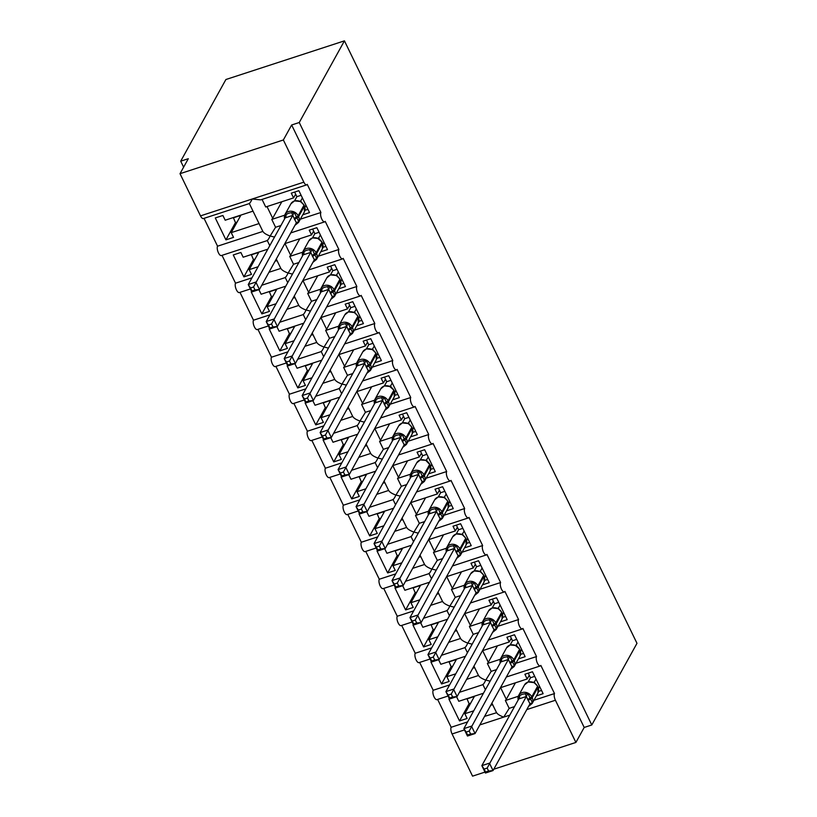 <?xml version="1.0" encoding="UTF-8"?>
<svg xmlns="http://www.w3.org/2000/svg" width="817" height="817" viewBox="0 0 817 817"><rect width="100%" height="100%" fill="white"/><g stroke="black" fill="none" stroke-linecap="round" stroke-linejoin="round"><path stroke-width="1.23" d="M533.95 700.271L554.508 693.562A5.198 1.991 71.9 0 0 555.417 700.251L575.903 742.439L584.196 727.457L591.794 724.975L636.984 643.316L344.437 40.85L225.9 79.515L180.71 161.174L183.621 167.168M280.905 225.523L275.574 227.269L270.141 236.021C266.23 234.602 263.82 233.059 262.89 231.405L217.557 246.193L204.036 218.343M259.05 223.562L231.231 232.641L233.529 237.379L225.931 239.861L215.29 217.945L222.888 215.474L225.186 220.212L253.015 211.133M225.931 239.861L235.459 222.622L233.356 217.547M233.162 217.894L240.76 215.412L231.231 232.641M274.512 237.073L270.141 236.021C268.517 239.32 267.537 240.739 267.2 240.28M554.508 693.562L540.844 665.436A5.198 1.991 -108.1 0 1 540.303 665.937A5.198 1.991 -108.1 0 1 537.096 662.454A5.198 1.991 -108.1 0 1 536.534 656.562L522.88 628.436A5.198 1.991 -108.1 0 1 522.329 628.927A5.198 1.991 -108.1 0 1 519.132 625.444A5.198 1.991 -108.1 0 1 518.57 619.552L504.906 591.426A5.198 1.991 -108.1 0 1 504.365 591.927A5.198 1.991 -108.1 0 1 501.158 588.444A5.198 1.991 -108.1 0 1 500.596 582.541L486.942 554.416A5.198 1.991 -108.1 0 1 486.391 554.917A5.198 1.991 -108.1 0 1 483.194 551.434A5.198 1.991 -108.1 0 1 482.633 545.542L468.968 517.416A5.198 1.991 -108.1 0 1 468.427 517.907A5.198 1.991 -108.1 0 1 465.22 514.424A5.198 1.991 -108.1 0 1 464.659 508.531L451.004 480.406A5.198 1.991 -108.1 0 1 450.453 480.907A5.198 1.991 -108.1 0 1 447.246 477.424A5.198 1.991 -108.1 0 1 446.685 471.521L433.03 443.396A5.198 1.991 -108.1 0 1 432.489 443.897A5.198 1.991 -108.1 0 1 429.282 440.414A5.198 1.991 -108.1 0 1 428.721 434.521L415.067 406.396A5.198 1.991 -108.1 0 1 414.515 406.897A5.198 1.991 -108.1 0 1 411.308 403.404A5.198 1.991 -108.1 0 1 410.747 397.511L397.093 369.386A5.198 1.991 -108.1 0 1 396.551 369.887A5.198 1.991 -108.1 0 1 393.345 366.404A5.198 1.991 -108.1 0 1 392.783 360.501L379.119 332.376A5.198 1.991 -108.1 0 1 378.577 332.876A5.198 1.991 -108.1 0 1 375.371 329.394A5.198 1.991 -108.1 0 1 374.809 323.501L361.155 295.376A5.198 1.991 -108.1 0 1 360.614 295.877A5.198 1.991 -108.1 0 1 357.407 292.384A5.198 1.991 -108.1 0 1 356.845 286.491L343.181 258.366A5.198 1.991 -108.1 0 1 342.64 258.866A5.198 1.991 -108.1 0 1 339.433 255.384A5.198 1.991 -108.1 0 1 338.871 249.481L325.217 221.366A5.198 1.991 -108.1 0 1 324.666 221.856A5.198 1.991 -108.1 0 1 321.469 218.374A5.198 1.991 -108.1 0 1 320.907 212.481L300.339 219.181M320.907 212.481L307.243 184.356A5.198 1.991 -108.1 0 1 306.702 184.856L260.623 199.879L252.177 199.011C250.553 202.31 249.573 203.729 249.236 203.28M306.702 184.856A5.198 1.991 -108.1 0 1 303.842 182.16L200.502 215.872A5.198 1.991 -108.1 0 0 203.362 218.558L249.44 203.535M280.834 268.415L268.936 272.296M251.963 277.831L235.531 283.193L222.01 255.343M277.024 260.572L275.074 261.205M258.09 266.75L249.195 269.651L251.493 274.389L243.895 276.861L233.264 254.955L240.862 252.473L243.16 257.212L267.823 249.175M243.895 276.861L253.433 259.632L251.319 254.547M251.136 254.894L258.734 252.422L249.195 269.651M298.879 262.533L293.538 264.269L288.115 273.031C284.204 271.612 281.783 270.07 280.864 268.405M292.486 274.083L288.115 273.031C286.491 276.32 285.511 277.739 285.174 277.29M338.871 249.481L318.313 256.191M316.843 299.543L311.512 301.279L306.079 310.031C302.167 308.622 299.757 307.08 298.828 305.415L286.91 309.306M269.927 314.841L253.495 320.203L239.973 292.353M294.988 297.582L293.048 298.215M276.064 303.75L267.169 306.651L269.467 311.389L261.869 313.871L251.227 291.965L251.759 291.792M258.907 289.647L261.123 294.222L285.787 286.175M261.869 313.871L271.397 296.642L269.293 291.557M269.099 291.904L276.697 289.422L267.169 306.651M310.45 311.093L306.079 310.031C304.455 313.33 303.475 314.749 303.148 314.3M356.845 286.491L336.277 293.201M334.817 336.543L329.476 338.289L324.053 347.041C320.141 345.622 317.721 344.08 316.802 342.425L304.884 346.306M287.901 351.851L271.469 357.213L257.947 329.363M312.962 334.582L311.011 335.215M294.038 340.76L285.133 343.661L287.431 348.399L279.833 350.881L269.202 328.965L269.722 328.802M276.871 326.657L279.097 331.232L303.761 323.185M279.833 350.881L289.371 333.642L287.257 328.567M287.073 328.914L294.671 326.432L285.133 343.661M328.424 348.093L324.053 347.041C322.429 350.34 321.449 351.759 321.112 351.3M374.809 323.501L354.251 330.201M334.735 379.435L322.848 383.316M305.864 388.851L289.432 394.213L275.911 366.363M330.926 371.592L328.985 372.225M312.002 377.771L303.107 380.671L305.405 385.41L297.807 387.881L287.165 365.975L287.696 365.802M294.845 363.657L297.071 368.232L321.724 360.195M297.807 387.881L307.345 370.652L305.231 365.567M305.037 365.914L312.635 363.442L303.107 380.671M352.781 373.553L347.45 375.289L342.017 384.051C338.105 382.632 335.695 381.09 334.766 379.425M346.388 385.103L342.017 384.051C340.393 387.34 339.412 388.759 339.086 388.31M392.783 360.501L372.225 367.211M352.709 416.445L340.822 420.326M323.838 425.861L307.406 431.223L293.885 403.373M348.9 408.602L346.959 409.235M329.976 414.77L321.071 417.671L323.379 422.409L315.77 424.891L305.139 402.985L305.67 402.812M312.819 400.667L315.035 405.242L339.698 397.195M315.77 424.891L325.309 407.663L323.205 402.577M323.011 402.924L330.609 400.442L321.071 417.671M370.755 410.563L365.413 412.299L359.991 421.051C356.079 419.642 353.659 418.1 352.74 416.435M364.362 422.113L359.991 421.051C358.367 424.35 357.386 425.769 357.049 425.32M410.747 397.511L390.189 404.221M370.673 453.455L358.786 457.326M341.802 462.871L325.37 468.233L311.849 440.383M366.864 445.602L364.923 446.235M347.94 451.781L339.045 454.681L341.343 459.42L333.745 461.901L323.103 439.985L323.634 439.822M330.783 437.677L333.009 442.252L357.672 434.205M333.745 461.901L343.283 444.662L341.169 439.587M340.975 439.934L348.583 437.452L339.045 454.681M388.718 447.563L383.387 449.309L377.965 458.061C374.053 456.642 371.633 455.1 370.704 453.445M382.325 459.113L377.965 458.061C376.341 461.35 375.36 462.779 375.023 462.32M428.721 434.521L408.163 441.221M388.647 490.455L376.76 494.336M359.776 499.871L343.344 505.233L329.823 477.383M384.838 482.612L382.897 483.245M365.914 488.791L357.009 491.691L359.317 496.43L351.718 498.901L341.077 476.995L341.608 476.822M348.757 474.677L350.973 479.252L375.636 471.205M351.718 498.901L361.247 481.673L359.143 476.587M358.949 476.934L366.547 474.452L357.009 491.691M406.692 484.573L401.351 486.309L395.928 495.071C392.017 493.652 389.597 492.11 388.678 490.445M400.299 496.123L395.928 495.071C394.305 498.36 393.324 499.779 392.987 499.33M446.685 471.521L426.127 478.231M406.611 527.465L394.723 531.346M377.74 536.881L361.318 542.243L347.787 514.393M402.801 519.622L400.861 520.255M383.878 525.791L374.983 528.691L377.28 533.43L369.682 535.911L359.041 514.005L359.572 513.832M366.721 511.687L368.947 516.262L393.61 508.215M369.682 535.911L379.221 518.683L377.107 513.597M376.923 513.944L384.521 511.462L374.983 528.691M424.656 521.583L419.325 523.319L413.902 532.071C409.991 530.662 407.571 529.12 406.652 527.455M418.263 533.133L413.902 532.071C412.279 535.37 411.298 536.789 410.961 536.34M464.659 508.531L444.101 515.241M424.585 564.476L412.697 568.346M395.714 573.891L379.282 579.243L365.761 551.404M420.775 556.622L418.835 557.255M401.852 562.801L392.946 565.701L395.254 570.44L387.656 572.921L377.015 551.005L377.546 550.832M384.695 548.697L386.911 553.272L411.574 545.225M387.656 572.921L397.185 555.683L395.081 550.607M394.887 550.944L402.485 548.473L392.946 565.701M442.63 558.583L437.299 560.329L431.866 569.081C427.955 567.662 425.545 566.12 424.615 564.465M436.237 570.133L431.866 569.081C430.242 572.37 429.262 573.8 428.925 573.34M482.633 545.542L462.065 552.241M442.559 601.475L430.661 605.356M413.688 610.891L397.256 616.253L383.735 588.403M438.749 593.632L436.799 594.265M419.815 599.801L410.92 602.711L413.218 607.45L405.62 609.921L394.989 588.015L395.51 587.842M402.658 585.697L404.885 590.272L429.548 582.225M405.62 609.921L415.159 592.693L413.045 587.607M412.861 587.954L420.459 585.472L410.92 602.711M460.604 595.593L455.263 597.329L449.84 606.091C445.929 604.672 443.508 603.13 442.589 601.465M454.211 607.143L449.84 606.091C448.216 609.38 447.236 610.799 446.899 610.35M500.596 582.541L480.039 589.251M478.568 632.603L473.237 634.339L467.804 643.091C463.893 641.672 461.482 640.14 460.553 638.475L448.635 642.366M431.652 647.901L415.22 653.263L401.698 625.413M456.713 630.642L454.773 631.275M437.789 636.811L428.894 639.711L431.192 644.45L423.594 646.931L412.953 625.025L413.484 624.852M420.632 622.707L422.849 627.282L447.512 619.235M423.594 646.931L433.122 629.703L431.019 624.617M430.825 624.964L438.423 622.483L428.894 639.711M472.175 644.153L467.804 643.091C466.18 646.39 465.2 647.81 464.863 647.36M518.57 619.552L498.002 626.261M496.542 669.603L491.201 671.349L485.778 680.101C481.867 678.682 479.446 677.14 478.527 675.485L466.599 679.366M449.626 684.912L433.194 690.263L419.672 662.424M474.687 667.642L472.737 668.275M455.763 673.821L446.858 676.721L449.156 681.46L441.558 683.941L430.927 662.025L431.447 661.852M438.596 659.707L440.823 664.282L465.486 656.245M441.558 683.941L451.096 666.703L448.982 661.627M448.799 661.964L456.397 659.493L446.858 676.721M490.149 681.153L485.778 680.101C484.154 683.39 483.174 684.82 482.837 684.36M536.534 656.562L515.976 663.261M262.043 199.419L265.719 206.987L293.579 197.898L291.281 193.159L298.879 190.688L309.51 212.594L302.77 214.789M284.694 215.198L271.765 219.426L275.574 227.269M281.834 201.728L272.684 218.262A7.619 2.369 154.1 0 1 271.765 219.426M284.806 243.629L311.543 234.908L309.245 230.169L316.843 227.688L327.484 249.604L320.744 251.799M302.668 252.208L289.729 256.426L293.538 264.269M299.808 238.738L290.658 255.261A7.619 2.369 154.1 0 1 289.729 256.426M302.77 280.639L329.517 271.918L327.219 267.179L334.817 264.698L345.458 286.604L338.718 288.81M320.642 289.218L307.703 293.436L311.512 301.279M317.772 275.748L308.632 292.272A7.619 2.369 154.1 0 1 307.703 293.436M320.744 317.639L347.491 308.918L345.183 304.179L352.781 301.708L363.422 323.614L356.682 325.809M338.606 326.218L325.666 330.436L329.476 338.289M335.746 312.748L326.596 329.282A7.619 2.369 154.1 0 1 325.666 330.436M338.708 354.649L365.454 345.928L363.156 341.189L370.755 338.708L381.396 360.624L374.656 362.819M356.58 363.228L343.64 367.446L347.45 375.289M353.71 349.758L344.57 366.282A7.619 2.369 154.1 0 1 343.64 367.446M356.682 391.66L383.428 382.938L381.12 378.2L388.729 375.718L399.36 397.624L392.62 399.83M374.543 400.238L361.604 404.456L365.413 412.299M371.684 386.768L362.534 403.292A7.619 2.369 154.1 0 1 361.604 404.456M374.646 428.659L401.392 419.938L399.094 415.199L406.692 412.728L417.334 434.634L410.594 436.829M392.517 437.238L379.578 441.456L383.387 449.309M389.648 423.768L380.508 440.302A7.619 2.369 154.1 0 1 379.578 441.456M392.62 465.67L419.366 456.948L417.068 452.209L424.666 449.728L435.298 471.644L428.557 473.84M410.481 474.248L397.542 478.466L401.351 486.309M407.622 460.778L398.471 477.302A7.619 2.369 154.1 0 1 397.542 478.466M410.594 502.68L437.33 493.958L435.032 489.22L442.63 486.738L453.272 508.644L446.531 510.839M428.455 511.258L415.516 515.476L419.325 523.319M425.586 497.788L416.445 514.312A7.619 2.369 154.1 0 1 415.516 515.476M428.557 539.68L455.304 530.958L453.006 526.219L460.604 523.748L471.235 545.654L464.495 547.85M446.419 548.258L433.49 552.476L437.299 560.329M443.56 534.788L434.409 551.322A7.619 2.369 154.1 0 1 433.49 552.476M446.531 576.69L473.268 567.968L470.97 563.23L478.568 560.748L489.209 582.664L482.469 584.86M464.393 585.268L451.454 589.486L455.263 597.329M461.534 571.798L452.383 588.322A7.619 2.369 154.1 0 1 451.454 589.486M464.495 613.7L491.242 604.968L488.944 600.24L496.542 597.758L507.183 619.664L500.443 621.86M482.367 622.268L469.428 626.496L473.237 634.339M479.497 608.808L470.357 625.332A7.619 2.369 154.1 0 1 469.428 626.496M482.469 650.7L509.216 641.978L506.908 637.24L514.506 634.768L525.147 656.674L518.407 658.87M500.331 659.278L487.392 663.496L491.201 671.349M497.471 645.808L488.321 662.342A7.619 2.369 154.1 0 1 487.392 663.496M491.905 703.12L496.573 712.73L484.573 716.376M467.59 721.911L451.158 727.273L437.636 699.423M492.651 704.652L490.711 705.285M473.727 710.821L464.832 713.731L467.13 718.47L459.532 720.941L448.89 699.035L449.421 698.862M456.57 696.717L458.786 701.292L483.45 693.245M459.532 720.941L469.07 703.713L466.956 698.627M466.762 698.974L474.36 696.492L464.832 713.731M514.506 706.613L509.175 708.349L505.366 700.506L518.305 696.288M496.491 712.485C497.42 714.15 499.83 715.692 503.742 717.112L509.175 708.349M500.433 687.71L527.179 678.988L524.882 674.25L532.48 671.768L543.121 693.674L536.381 695.88M515.435 682.818L506.295 699.342A7.619 2.369 154.1 0 1 505.366 700.506M180.71 161.174L188.308 158.702L180.016 173.684L283.356 139.973L291.649 124.991L584.196 727.457M283.356 139.973L303.842 182.16M267.404 240.535L221.325 255.568A5.198 1.991 -108.1 0 1 218.119 252.085A5.198 1.991 -108.1 0 1 217.557 246.193M180.016 173.684L200.502 215.872M451.158 727.273A5.198 1.991 71.9 0 0 452.077 733.962L472.563 776.15L484.981 772.096M448.043 696.033L436.962 699.648A5.198 1.991 -108.1 0 1 433.756 696.166A5.198 1.991 -108.1 0 1 433.194 690.263M430.079 659.023L418.988 662.638A5.198 1.991 -108.1 0 1 415.782 659.156A5.198 1.991 -108.1 0 1 415.22 653.263M412.105 622.013L401.024 625.638A5.198 1.991 -108.1 0 1 397.818 622.146A5.198 1.991 -108.1 0 1 397.256 616.253M394.141 585.013L383.05 588.628A5.198 1.991 -108.1 0 1 379.844 585.146A5.198 1.991 -108.1 0 1 379.282 579.243M376.167 548.003L365.076 551.618A5.198 1.991 -108.1 0 1 361.88 548.136A5.198 1.991 -108.1 0 1 361.318 542.243M358.203 510.993L347.113 514.618A5.198 1.991 -108.1 0 1 343.906 511.125A5.198 1.991 -108.1 0 1 343.344 505.233M340.229 473.993L329.139 477.608A5.198 1.991 -108.1 0 1 325.942 474.126A5.198 1.991 -108.1 0 1 325.37 468.233M322.255 436.983L311.175 440.598A5.198 1.991 -108.1 0 1 307.968 437.115A5.198 1.991 -108.1 0 1 307.406 431.223M304.292 399.983L293.201 403.598A5.198 1.991 -108.1 0 1 289.994 400.105A5.198 1.991 -108.1 0 1 289.432 394.213M286.318 362.973L275.237 366.588A5.198 1.991 -108.1 0 1 272.03 363.105A5.198 1.991 -108.1 0 1 271.469 357.213M268.354 325.963L257.263 329.578A5.198 1.991 -108.1 0 1 254.056 326.095A5.198 1.991 -108.1 0 1 253.495 320.203M250.38 288.963L239.299 292.578A5.198 1.991 -108.1 0 1 236.093 289.095A5.198 1.991 -108.1 0 1 235.531 283.193M293.579 197.898L295.652 194.15M311.543 234.908L313.616 231.16M329.517 271.918L331.59 268.17M347.491 308.918L349.564 305.17M365.454 345.928L367.527 342.18M383.428 382.938L385.501 379.19M401.392 419.938L403.465 416.19M419.366 456.948L421.439 453.2M437.33 493.958L439.403 490.21M455.304 530.958L457.377 527.21M473.268 567.968L475.341 564.22M491.242 604.968L493.315 601.23M509.216 641.978L511.289 638.23M527.179 678.988L529.253 675.24M575.903 742.439L493.774 769.226M291.649 124.991L299.247 122.509L591.794 724.975M344.437 40.85L299.247 122.509M469.07 703.713L470.663 703.192M451.096 666.703L452.689 666.182M433.122 629.703L434.715 629.182M415.159 592.693L416.752 592.172M397.185 555.683L398.778 555.162M379.221 518.683L380.814 518.162M361.247 481.673L362.84 481.152M343.283 444.662L344.876 444.142M325.309 407.663L326.902 407.142M307.345 370.652L308.938 370.132M289.371 333.642L290.964 333.122M271.397 296.642L273.001 296.122M253.433 259.632L255.027 259.112M235.459 222.622L237.053 222.112M534.216 682.614L528.119 681.97L524.514 684.901A7.445 6.475 -151 0 1 527.935 682.134A7.445 6.475 -151 0 1 537.566 686.372A1.736 0.541 154.1 0 0 537.596 686.106L534.052 682.532M484.124 769.063L485.564 772.024L488.597 771.034L487.167 768.072L484.124 769.063L481.846 765.641L489.444 763.16L493.039 770.564L485.441 773.035L481.846 765.641L518.775 698.903L518.284 696.36L522.216 694.297L527.792 693.255L532.429 702.804L530.57 704.54L530.019 703.754M487.167 768.072L526.332 696.492L518.734 698.974M488.597 771.034L493.039 770.564L529.967 703.835L526.332 696.492M539.598 686.423L538.526 688.353M528.242 673.157L530.478 677.753L528.15 681.96M533.378 682.215L534.349 682.001L534.931 683.053M536.003 679.029L534.349 682.001M530.478 677.753L534.716 676.374M533.756 682.481L534.318 682.072M527.792 693.255L526.373 696.431M518.775 698.903L518.775 697.943M532.429 702.804L530.447 703.447M485.564 772.024L485.441 773.035M541.538 690.436L538.577 691.407M516.252 645.604L510.145 644.96L506.54 647.891A7.445 6.475 -151 0 1 509.961 645.134A7.445 6.475 -151 0 1 519.592 649.362A1.736 0.541 154.1 0 0 519.632 649.106L515.445 645.501M466.16 732.052L467.59 735.014L470.633 734.023L469.193 731.062L466.16 732.052L463.872 728.631L471.47 726.15L475.065 733.554L467.467 736.035L463.872 728.631L500.801 661.903L500.321 659.35L504.242 657.297L509.818 656.255L514.455 665.804L512.596 667.54L512.055 666.754M469.193 731.062L508.368 659.493L500.76 661.964M470.633 734.023L475.065 733.554L511.993 666.825L508.368 659.493M521.624 649.423L520.562 651.343M510.268 636.147L512.504 640.753L510.176 644.95M515.404 645.205L516.385 645.001L516.957 646.043M518.029 642.019L516.385 645.001M512.504 640.753L516.742 639.364M515.782 645.471L516.344 645.062M509.818 656.255L508.399 659.421M500.801 661.903L500.801 660.933M514.455 665.804L512.473 666.447M467.59 735.014L467.467 736.035M523.574 653.426L520.613 654.397M498.278 608.594L492.181 607.96L488.576 610.881A7.445 6.475 -151 0 1 491.997 608.124A7.445 6.475 -151 0 1 501.618 612.362A1.736 0.541 154.1 0 0 501.658 612.096L498.115 608.522M448.186 695.053L449.626 698.004L452.659 697.013L451.229 694.062L448.186 695.053L445.908 691.621L453.506 689.15L457.101 696.544L449.503 699.025L445.908 691.621L482.796 624.964L482.347 622.34L486.278 620.287L491.844 619.245L496.481 628.794L494.632 630.53L494.081 629.744M451.229 694.062L490.394 622.483L482.796 624.964M452.659 697.013L457.101 696.544L494.03 629.815L490.394 622.483M503.66 612.413L502.588 614.343M492.304 599.137L494.54 603.743L492.212 607.95M497.43 608.195L498.411 607.991L498.993 609.033M500.065 605.009L498.411 607.991M494.54 603.743L498.778 602.364M497.819 608.461L498.37 608.052M491.844 619.245L490.425 622.411M482.827 624.893L482.827 623.933M496.481 628.794L494.51 629.437M449.626 698.004L449.503 699.025M505.6 616.427L502.639 617.386M480.314 571.594L474.207 570.95L470.602 573.881A7.445 6.475 -151 0 1 474.023 571.114A7.445 6.475 -151 0 1 483.654 575.352A1.736 0.541 154.1 0 0 483.695 575.086L480.151 571.512M430.222 658.042L431.652 661.004L434.695 660.013L433.255 657.052L430.222 658.042L427.934 654.621L435.532 652.14L439.127 659.544L431.529 662.015L427.934 654.621L464.863 587.883L464.383 585.34L468.304 583.277L473.88 582.235L478.517 591.784L476.658 593.52L476.107 592.733M433.255 657.052L472.42 585.472L464.822 587.954M434.695 660.013L439.127 659.544L476.056 592.815L472.42 585.472M485.686 575.403L484.624 577.333M474.33 562.137L476.566 566.732L474.238 570.94M479.467 571.195L480.447 570.981L481.019 572.033M482.091 568.009L480.447 570.981M476.566 566.732L480.805 565.354M479.845 571.461L480.406 571.052M473.88 582.235L472.461 585.411M464.863 587.883L464.863 586.923M478.517 591.784L476.536 592.427M431.652 661.004L431.529 662.015M487.637 579.416L484.675 580.387M462.34 534.584L456.243 533.94L452.638 536.871A7.445 6.475 -151 0 1 456.06 534.114A7.445 6.475 -151 0 1 465.68 538.342A1.736 0.541 154.1 0 0 465.721 538.086L462.177 534.502M412.248 621.032L413.688 623.994L416.721 623.003L415.281 620.042L412.248 621.032L409.971 617.611L417.569 615.13L421.163 622.534L413.565 625.015L409.971 617.611L446.858 550.954L446.409 548.33L450.341 546.277L455.906 545.235L460.543 554.784L458.694 556.52L458.143 555.734M415.281 620.042L454.456 548.473L446.858 550.954M416.721 623.003L421.163 622.534L458.092 555.805L454.456 548.473M467.722 538.403L466.65 540.323M456.366 525.127L458.603 529.733L456.274 533.93M461.493 534.185L462.473 533.981L463.055 535.023M464.127 530.999L462.473 533.981M458.603 529.733L462.841 528.344M461.881 534.451L462.432 534.042M455.906 545.235L454.487 548.401M446.889 550.883L446.889 549.923M460.543 554.784L458.572 555.427M413.688 623.994L413.565 625.015M469.663 542.406L466.701 543.376M444.377 497.573L438.269 496.94L434.664 499.861A7.445 6.475 -151 0 1 438.086 497.104A7.445 6.475 -151 0 1 447.716 501.342A1.736 0.541 154.1 0 0 447.757 501.076L444.366 497.584M394.284 584.032L395.714 586.984L398.747 585.993L397.317 583.042L394.284 584.032L391.997 580.601L399.595 578.13L403.19 585.523L395.591 588.005L391.997 580.601L428.925 513.873L428.445 511.319L432.367 509.267L437.943 508.225L442.579 517.774L440.72 519.51L440.169 518.724M397.317 583.042L436.482 511.462L428.884 513.944M398.747 585.993L403.19 585.523L440.118 518.805L436.482 511.462M449.748 501.393L448.676 503.323M438.392 488.117L440.629 492.722L438.3 496.93M443.529 497.185L444.509 496.971L445.081 498.013M446.153 493.989L444.509 496.971M440.629 492.722L444.867 491.344M443.907 497.441L444.468 497.032M437.943 508.225L436.523 511.391M428.925 513.873L428.925 512.913M442.579 517.774L440.598 518.417M395.714 586.984L395.591 588.005M451.699 505.406L448.737 506.366M410.41 477.853A7.445 6.475 29 0 1 410.89 473.349A7.445 6.475 29 0 1 414.311 470.582A7.445 6.475 29 0 1 423.941 474.82L424.37 475.708A7.445 6.475 29 0 1 424.35 481.448L430.161 470.96A7.445 6.475 -151 0 0 430.171 465.22A1.736 0.541 -25.9 0 0 430.212 464.955L425.637 460.206M376.31 547.022L377.75 549.984L380.783 548.993L379.343 546.032L376.31 547.022L374.033 543.601L381.631 541.12L385.226 548.524L377.617 550.995L374.033 543.601L410.92 476.934L410.471 474.32L414.393 472.257L419.969 471.215L424.605 480.764L422.746 482.51L422.205 481.713M379.343 546.032L418.518 474.452L410.92 476.934M380.783 548.993L385.226 548.524L422.113 481.856L418.518 474.452M431.774 464.383L430.712 466.313M420.428 451.117L422.655 455.712L420.336 459.92M425.555 460.175L426.535 459.961L427.117 461.013M428.19 456.989L426.535 459.961M422.655 455.712L426.903 454.334M425.933 460.441L426.494 460.032M419.969 471.215L418.549 474.391M410.951 476.862L410.951 475.902M424.605 480.764L422.624 481.407M377.75 549.984L377.617 550.995M433.725 468.396L430.763 469.367M408.439 423.563L402.332 422.92L398.727 425.851A7.445 6.475 -151 0 1 402.148 423.094A7.445 6.475 -151 0 1 411.778 427.322A1.736 0.541 154.1 0 0 411.809 427.066L408.275 423.482M358.336 510.012L359.776 512.974L362.809 511.983L361.38 509.022L358.336 510.012L356.059 506.591L363.657 504.109L367.252 511.513L359.654 513.995L356.059 506.591L392.987 439.863L392.507 437.309L396.429 435.257L402.005 434.215L406.641 443.764L404.783 445.5L404.231 444.714M361.38 509.022L400.544 437.452L392.946 439.934M362.809 511.983L367.252 511.513L404.18 444.785L400.544 437.452M413.81 427.383L412.738 429.303M402.454 414.107L404.691 418.712L402.362 422.91M407.591 423.165L408.561 422.961L409.143 424.003M410.216 419.979L408.561 422.961M404.691 418.712L408.929 417.324M407.969 423.431L408.531 423.022M402.005 434.215L400.585 437.381M392.987 439.863L392.987 438.903M406.641 443.764L404.66 444.407M359.776 512.974L359.654 513.995M415.761 431.386L412.789 432.356M390.465 386.553L384.358 385.92L380.753 388.841A7.445 6.475 -151 0 1 384.184 386.084A7.445 6.475 -151 0 1 393.804 390.322A1.736 0.541 154.1 0 0 393.845 390.056L389.658 386.451M340.372 473.012L341.812 475.964L344.845 474.973L343.406 472.022L340.372 473.012L338.085 469.581L345.693 467.11L349.278 474.503L341.68 476.985L338.085 469.581L374.983 402.924L374.533 400.299L378.455 398.247L384.031 397.205L388.667 406.754L386.809 408.49L386.267 407.703M343.406 472.022L382.581 400.442L374.983 402.924M344.845 474.973L349.278 474.503L386.175 407.846L382.581 400.442M395.837 390.373L394.774 392.303M384.48 377.097L386.717 381.702L384.398 385.91M389.617 386.165L390.597 385.951L391.18 386.992M392.242 382.969L390.597 385.951M386.717 381.702L390.955 380.324M389.995 386.421L390.557 386.012M384.031 397.205L382.611 400.371M375.013 402.852L375.013 401.893M388.667 406.754L386.686 407.397M341.812 475.964L341.68 476.985M397.787 394.386L394.825 395.346M372.491 349.553L366.394 348.91L362.789 351.841A7.445 6.475 -151 0 1 366.21 349.073A7.445 6.475 -151 0 1 375.84 353.312A1.736 0.541 154.1 0 0 375.871 353.046L372.327 349.472M322.398 436.002L323.838 438.964L326.871 437.973L325.442 435.012L322.398 436.002L320.121 432.581L327.719 430.099L331.314 437.503L323.716 439.975L320.121 432.581L357.049 365.842L356.559 363.299L360.491 361.237L366.067 360.195L370.704 369.744L368.845 371.49L368.293 370.704M325.442 435.012L364.607 363.442L357.009 365.914M326.871 437.973L331.314 437.503L368.242 370.775L364.607 363.442M377.873 353.363L376.8 355.293M366.516 340.097L368.753 344.703L366.425 348.9M371.653 349.155L372.623 348.941L373.206 349.993M374.278 345.969L372.623 348.941M368.753 344.703L372.991 343.314M372.031 349.421L372.593 349.012M366.067 360.195L364.648 363.371M357.049 365.842L357.049 364.882M370.704 369.744L368.722 370.387M323.838 438.964L323.716 439.975M379.813 357.376L376.851 358.346M354.527 312.543L348.42 311.91L344.815 314.831A7.445 6.475 -151 0 1 348.246 312.074A7.445 6.475 -151 0 1 357.866 316.302A1.736 0.541 154.1 0 0 357.907 316.046L354.364 312.462M304.435 398.992L305.864 401.954L308.908 400.963L307.468 398.002L304.435 398.992L302.147 395.571L309.745 393.089L313.34 400.493L305.742 402.975L302.147 395.571L339.075 328.842L338.595 326.289L342.517 324.237L348.093 323.195L352.73 332.744L350.871 334.48L350.33 333.693M307.468 398.002L346.643 326.432L339.035 328.914M308.908 400.963L313.34 400.493L350.268 333.765L346.643 326.432M359.899 316.363L358.837 318.293M348.542 303.087L350.779 307.692L348.45 311.9M353.679 312.145L354.66 311.941L355.232 312.982M356.304 308.959L354.66 311.941M350.779 307.692L355.017 306.304M354.057 312.411L354.619 312.002M348.093 323.195L346.674 326.361M339.075 328.842L339.075 327.883M352.73 332.744L350.748 333.387M305.864 401.954L305.742 402.975M361.849 320.366L358.888 321.336M336.553 275.533L330.456 274.9L326.851 277.821A7.445 6.475 -151 0 1 330.272 275.063A7.445 6.475 -151 0 1 339.903 279.302A1.736 0.541 154.1 0 0 339.933 279.036L336.39 275.462M286.461 361.992L287.901 364.944L290.934 363.953L289.504 361.002L286.461 361.992L284.183 358.561L291.781 356.089L295.376 363.483L287.778 365.965L284.183 358.561L321.071 291.904L320.621 289.279L324.553 287.227L330.119 286.185L334.756 295.734L332.907 297.47L332.356 296.683M289.504 361.002L328.669 289.422L321.071 291.904M290.934 363.953L295.376 363.483L332.305 296.765L328.669 289.422M341.935 279.353L340.863 281.283M330.579 266.076L332.815 270.682L330.487 274.89M335.716 275.145L336.686 274.931L337.268 275.972M338.34 271.949L336.686 274.931M332.815 270.682L337.053 269.304M336.093 275.4L336.655 274.992M330.119 286.185L328.71 289.351M321.101 291.832L321.101 290.872M334.756 295.734L332.785 296.377M287.901 364.944L287.778 365.965M343.875 283.366L340.914 284.326M318.589 238.533L312.482 237.89L308.877 240.821A7.445 6.475 -151 0 1 312.298 238.053A7.445 6.475 -151 0 1 321.929 242.292A1.736 0.541 154.1 0 0 321.969 242.026L317.782 238.421M268.497 324.982L269.927 327.944L272.97 326.953L271.53 323.992L268.497 324.982L266.209 321.561L273.807 319.079L277.402 326.483L269.804 328.955L266.209 321.561L303.138 254.822L302.658 252.279L306.579 250.227L312.155 249.175L316.792 258.723L314.933 260.47L314.382 259.683M271.53 323.992L310.695 252.422L303.097 254.894M272.97 326.953L277.402 326.483L314.331 259.755L310.695 252.422M323.961 242.343L322.899 244.273M312.605 229.077L314.841 233.682L312.513 237.88M317.742 238.135L318.722 237.921L319.294 238.972M320.366 234.949L318.722 237.921M314.841 233.682L319.079 232.294M318.119 238.401L318.681 237.992M312.155 249.175L310.736 252.351M303.138 254.822L303.138 253.862M316.792 258.723L314.811 259.367M269.927 327.944L269.804 328.955M325.912 246.356L322.95 247.326M300.615 201.523L294.518 200.89L290.913 203.811A7.445 6.475 -151 0 1 294.334 201.053A7.445 6.475 -151 0 1 303.955 205.281A1.736 0.541 154.1 0 0 303.995 205.026L300.452 201.442M250.523 287.972L251.963 290.934L254.996 289.943L253.556 286.981L250.523 287.972L248.245 284.551L255.844 282.069L259.438 289.473L251.84 291.955L248.245 284.551L285.133 217.894L284.684 215.269L288.615 213.217L294.181 212.175L298.818 221.724L296.969 223.46L296.418 222.673M253.556 286.981L292.731 215.412L285.133 217.894M254.996 289.943L259.438 289.473L296.367 222.745L292.731 215.412M305.997 205.343L304.925 207.273M294.641 192.066L296.877 196.672L294.549 200.88M299.768 201.125L300.748 200.921L301.33 201.962M302.402 197.939L300.748 200.921M296.877 196.672L301.116 195.294M300.156 201.39L300.707 200.982M294.181 212.175L292.762 215.341M285.164 217.822L285.164 216.862M298.818 221.724L296.847 222.367M251.963 290.934L251.84 291.955M307.938 209.346L304.976 210.316M555.417 700.251L526.771 709.595M509.788 715.141L479.855 724.904M464.495 729.908L452.077 733.962M506.295 699.342L500.617 687.648M488.321 662.342L482.643 650.649M470.357 625.332L464.679 613.638M452.383 588.322L446.705 576.628M434.409 551.322L428.731 539.628M416.445 514.312L410.767 502.618M398.471 477.302L392.793 465.608M380.508 440.302L374.829 428.608M362.534 403.292L356.855 391.598M344.57 366.282L338.892 354.588M326.596 329.282L320.918 317.588M308.632 292.272L302.954 280.578M290.658 255.261L284.98 243.568M272.684 218.262L267.016 206.568M518.223 699.893A7.445 6.475 29 0 1 518.703 695.39A7.445 6.475 29 0 1 522.134 692.622A7.445 6.475 29 0 1 531.755 696.86A1.736 0.541 154.1 0 1 530.529 697.81A3.809 1.185 -25.9 0 0 527.833 699.903M528.262 700.792A3.809 1.185 -25.9 0 1 530.958 698.698A1.736 0.541 -25.9 0 0 532.184 697.749A7.445 6.475 29 0 1 532.163 703.488L537.974 693A7.445 6.475 -151 0 0 537.994 687.26L537.566 686.372L531.755 696.86L532.184 697.749L537.994 687.26A1.736 0.541 -25.9 0 0 538.035 686.995L537.974 693M526.271 696.523L525.311 693.725M518.785 698.964A3.809 2.39 79.4 0 0 519.612 695.584M500.259 662.893A7.445 6.475 29 0 1 500.739 658.379A7.445 6.475 29 0 1 504.16 655.622A7.445 6.475 29 0 1 513.791 659.85A1.736 0.541 154.1 0 1 512.555 660.81A3.809 1.185 -25.9 0 0 509.859 662.904M510.288 663.792A3.809 1.185 -25.9 0 1 512.994 661.688A1.736 0.541 -25.9 0 0 514.22 660.739A7.445 6.475 29 0 1 514.199 666.478L520 655.99A7.445 6.475 -151 0 0 520.02 650.25L519.592 649.362L513.791 659.85L514.22 660.739L520.02 650.25A1.736 0.541 -25.9 0 0 520.061 649.995L520 655.99M508.297 659.523L507.347 656.715M500.821 661.954A3.809 2.39 79.4 0 0 501.638 658.573M482.285 625.883A7.445 6.475 29 0 1 482.765 621.369A7.445 6.475 29 0 1 486.197 618.612A7.445 6.475 29 0 1 495.817 622.85A1.736 0.541 154.1 0 1 494.591 623.8A3.809 1.185 -25.9 0 0 491.885 625.893M492.324 626.782A3.809 1.185 -25.9 0 1 495.02 624.688A1.736 0.541 -25.9 0 0 496.246 623.739A7.445 6.475 29 0 1 496.225 629.468L502.036 618.98A7.445 6.475 -151 0 0 502.057 613.25L501.618 612.362L495.817 622.85L496.246 623.739L502.057 613.25A1.736 0.541 -25.9 0 0 502.087 612.985L502.036 618.98M490.323 622.513L489.373 619.705M482.847 624.954A3.809 2.39 79.4 0 0 483.674 621.574M464.311 588.873A7.445 6.475 29 0 1 464.802 584.369A7.445 6.475 29 0 1 468.223 581.602A7.445 6.475 29 0 1 477.853 585.84A1.736 0.541 154.1 0 1 476.617 586.79A3.809 1.185 -25.9 0 0 473.921 588.883M474.35 589.772A3.809 1.185 -25.9 0 1 477.057 587.678A1.736 0.541 -25.9 0 0 478.282 586.729A7.445 6.475 29 0 1 478.262 592.468L484.062 581.98A7.445 6.475 -151 0 0 484.083 576.24L483.654 575.352L477.853 585.84L478.282 586.729L484.083 576.24A1.736 0.541 -25.9 0 0 484.124 575.975L484.062 581.98M472.359 585.503L471.409 582.705M464.883 587.944A3.809 2.39 79.4 0 0 465.7 584.563M446.348 551.873A7.445 6.475 29 0 1 446.828 547.359A7.445 6.475 29 0 1 450.249 544.602A7.445 6.475 29 0 1 459.879 548.83A1.736 0.541 154.1 0 1 458.654 549.79A3.809 1.185 -25.9 0 0 455.947 551.884M456.386 552.772A3.809 1.185 -25.9 0 1 459.083 550.678A1.736 0.541 -25.9 0 0 460.308 549.718A7.445 6.475 29 0 1 460.288 555.458L466.098 544.97A7.445 6.475 -151 0 0 466.119 539.23L465.68 538.342L459.879 548.83L460.308 549.718L466.119 539.23A1.736 0.541 -25.9 0 0 466.15 538.975L466.098 544.97M454.385 548.503L453.435 545.695M446.909 550.934A3.809 2.39 79.4 0 0 447.736 547.553M428.374 514.863A7.445 6.475 29 0 1 428.864 510.349A7.445 6.475 29 0 1 432.285 507.592A7.445 6.475 29 0 1 441.905 511.83A1.736 0.541 154.1 0 1 440.68 512.78A3.809 1.185 -25.9 0 0 437.983 514.873M438.412 515.762A3.809 1.185 -25.9 0 1 441.109 513.668A1.736 0.541 -25.9 0 0 442.344 512.719A7.445 6.475 29 0 1 442.324 518.448L448.125 507.96A7.445 6.475 -151 0 0 448.145 502.23L447.716 501.342L441.905 511.83L442.344 512.719L448.145 502.23A1.736 0.541 -25.9 0 0 448.186 501.965L448.125 507.96M436.421 511.493L435.461 508.695M428.945 513.934A3.809 2.39 79.4 0 0 429.762 510.554M429.783 464.066A1.736 0.541 154.1 0 1 429.742 464.332A7.445 6.475 -151 0 0 420.122 460.094A7.445 6.475 -151 0 0 416.69 462.861L410.89 473.349L410.338 477.986M420.438 478.752A3.809 1.185 -25.9 0 1 423.145 476.658A1.736 0.541 -25.9 0 0 424.37 475.708L430.171 465.22L429.742 464.332L423.941 474.82A1.736 0.541 154.1 0 1 422.716 475.77A3.809 1.185 -25.9 0 0 420.009 477.863M418.447 474.483L417.497 471.685M410.971 476.924A3.809 2.39 79.4 0 0 411.799 473.543M392.436 440.853A7.445 6.475 29 0 1 392.926 436.339A7.445 6.475 29 0 1 396.347 433.582A7.445 6.475 29 0 1 405.967 437.81A1.736 0.541 154.1 0 1 404.742 438.77A3.809 1.185 -25.9 0 0 402.046 440.863M402.475 441.752A3.809 1.185 -25.9 0 1 405.171 439.658A1.736 0.541 -25.9 0 0 406.406 438.698A7.445 6.475 29 0 1 406.386 444.438L412.187 433.95A7.445 6.475 -151 0 0 412.207 428.21L411.778 427.322L405.967 437.81L406.406 438.698L412.207 428.21A1.736 0.541 -25.9 0 0 412.248 427.955L412.187 433.95M400.483 437.483L399.523 434.675M393.008 439.924A3.809 2.39 79.4 0 0 393.825 436.533M374.472 403.843A7.445 6.475 29 0 1 374.952 399.329A7.445 6.475 29 0 1 378.373 396.572A7.445 6.475 29 0 1 388.004 400.81A1.736 0.541 154.1 0 1 386.778 401.76A3.809 1.185 -25.9 0 0 384.072 403.853M384.501 404.742A3.809 1.185 -25.9 0 1 387.207 402.648A1.736 0.541 -25.9 0 0 388.432 401.698A7.445 6.475 29 0 1 388.412 407.428L394.213 396.939A7.445 6.475 -151 0 0 394.233 391.21L393.804 390.322L388.004 400.81L388.432 401.698L394.233 391.21A1.736 0.541 -25.9 0 0 394.274 390.945L394.213 396.939M382.509 400.473L381.559 397.675M375.034 402.914A3.809 2.39 79.4 0 0 375.861 399.533M356.498 366.833A7.445 6.475 29 0 1 356.978 362.329A7.445 6.475 29 0 1 360.409 359.562A7.445 6.475 29 0 1 370.03 363.8A1.736 0.541 154.1 0 1 368.804 364.75A3.809 1.185 -25.9 0 0 366.108 366.843M366.537 367.732A3.809 1.185 -25.9 0 1 369.233 365.638A1.736 0.541 -25.9 0 0 370.458 364.688A7.445 6.475 29 0 1 370.448 370.428L376.249 359.94A7.445 6.475 -151 0 0 376.269 354.2L375.84 353.312L370.03 363.8L370.458 364.688L376.269 354.2A1.736 0.541 -25.9 0 0 376.31 353.935L376.249 359.94M364.545 363.463L363.585 360.665M357.06 365.904A3.809 2.39 79.4 0 0 357.887 362.523M338.534 329.833A7.445 6.475 29 0 1 339.014 325.319A7.445 6.475 29 0 1 342.435 322.562A7.445 6.475 29 0 1 352.066 326.79A1.736 0.541 154.1 0 1 350.84 327.75A3.809 1.185 -25.9 0 0 348.134 329.843M348.563 330.732A3.809 1.185 -25.9 0 1 351.269 328.638A1.736 0.541 -25.9 0 0 352.495 327.678A7.445 6.475 29 0 1 352.474 333.418L358.275 322.929A7.445 6.475 -151 0 0 358.295 317.19L357.866 316.302L352.066 326.79L352.495 327.678L358.295 317.19A1.736 0.541 -25.9 0 0 358.336 316.935L358.275 322.929M346.571 326.463L345.622 323.655M339.096 328.904A3.809 2.39 79.4 0 0 339.913 325.513M320.56 292.823A7.445 6.475 29 0 1 321.04 288.309A7.445 6.475 29 0 1 324.472 285.552A7.445 6.475 29 0 1 334.092 289.79A1.736 0.541 154.1 0 1 332.866 290.74A3.809 1.185 -25.9 0 0 330.16 292.833M330.599 293.722A3.809 1.185 -25.9 0 1 333.295 291.628A1.736 0.541 -25.9 0 0 334.521 290.678A7.445 6.475 29 0 1 334.5 296.408L340.311 285.919A7.445 6.475 -151 0 0 340.332 280.19L339.903 279.302L334.092 289.79L334.521 290.678L340.332 280.19A1.736 0.541 -25.9 0 0 340.362 279.925L340.311 285.919M328.597 289.453L327.648 286.655M321.122 291.894A3.809 2.39 79.4 0 0 321.949 288.513M302.596 255.813A7.445 6.475 29 0 1 303.076 251.309A7.445 6.475 29 0 1 306.498 248.542A7.445 6.475 29 0 1 316.128 252.78A1.736 0.541 154.1 0 1 314.892 253.73A3.809 1.185 -25.9 0 0 312.196 255.833M312.625 256.712A3.809 1.185 -25.9 0 1 315.331 254.618A1.736 0.541 -25.9 0 0 316.557 253.668A7.445 6.475 29 0 1 316.536 259.408L322.337 248.919A7.445 6.475 -151 0 0 322.358 243.18L321.929 242.292L316.128 252.78L316.557 253.668L322.358 243.18A1.736 0.541 -25.9 0 0 322.398 242.915L322.337 248.919M310.634 252.443L309.684 249.645M303.158 254.884A3.809 2.39 79.4 0 0 303.975 251.503M284.622 218.813A7.445 6.475 29 0 1 285.102 214.299A7.445 6.475 29 0 1 288.534 211.542A7.445 6.475 29 0 1 298.154 215.77A1.736 0.541 154.1 0 1 296.928 216.73A3.809 1.185 -25.9 0 0 294.222 218.823M294.661 219.712A3.809 1.185 -25.9 0 1 297.357 217.618A1.736 0.541 -25.9 0 0 298.583 216.658A7.445 6.475 29 0 1 298.562 222.398L304.373 211.909A7.445 6.475 -151 0 0 304.394 206.17L303.955 205.281L298.154 215.77L298.583 216.658L304.394 206.17A1.736 0.541 -25.9 0 0 304.424 205.915L304.373 211.909M292.66 215.443L291.71 212.634M285.184 217.884A3.809 2.39 79.4 0 0 286.011 214.493M324.666 221.856L290.719 232.927M342.64 258.866L308.693 269.937M360.614 295.877L326.667 306.947M378.577 332.876L344.631 343.947M396.551 369.887L362.605 380.957M414.515 406.897L380.569 417.967M432.489 443.897L398.543 454.967M450.453 480.907L416.507 491.977M468.427 517.907L434.481 528.987M486.391 554.917L452.444 565.987M504.365 591.927L470.418 602.997M522.329 628.927L488.392 640.007M540.303 665.937L506.356 677.007M483.041 684.615L459.44 692.316M465.067 647.605L441.476 655.305M447.103 610.605L423.502 618.306M429.129 573.595L405.528 581.296M411.165 536.595L387.564 544.285M393.191 499.585L369.59 507.286M375.217 462.575L351.627 470.275M357.254 425.575L333.653 433.265M339.28 388.565L315.689 396.265M321.316 351.555L297.715 359.255M303.342 314.555L279.751 322.245M285.378 277.545L261.777 285.245M485.4 689.722L482.939 684.646M478.609 675.73L473.942 666.11M467.436 652.722L464.975 647.646M460.635 638.72L455.968 629.11M449.462 615.712L447.001 610.636M442.671 601.71L438.004 592.1M431.499 578.702L429.027 573.626M424.697 564.71L420.03 555.09M413.525 541.702L411.063 536.626M406.733 527.7L402.066 518.09M395.561 504.692L393.089 499.616M388.759 490.69L384.092 481.08M377.587 467.681L375.126 462.606M370.795 453.69L366.118 444.07M359.623 430.682L357.152 425.606M352.821 416.68L348.154 407.07M341.649 393.671L339.188 388.596M334.858 379.67L330.18 370.06M323.675 356.661L321.214 351.586M316.884 342.67L312.217 333.05M305.711 319.661L303.25 314.586M298.91 305.66L294.243 296.05M287.737 282.651L285.276 277.576M280.946 268.66L276.279 259.04M269.773 245.641L267.302 240.566M262.972 231.65L249.338 203.566M518.152 700.026L518.703 695.39L524.514 684.901M528.528 706.419L532.163 703.488M538.035 686.995L537.596 686.106M533.991 682.42L533.409 682.501M500.178 663.016L500.739 658.379L506.54 647.891M510.564 669.409L514.199 666.478M520.061 649.995L519.632 649.106M482.214 626.016L482.765 621.369L488.576 610.881M492.59 632.409L496.225 629.468M502.087 612.985L501.658 612.096M498.053 608.41L497.471 608.491M464.24 589.006L464.802 584.369L470.602 573.881M474.626 595.399L478.262 592.468M484.124 575.975L483.695 575.086M480.09 571.4L479.508 571.481M446.276 551.996L446.828 547.359L452.638 536.871M456.652 558.389L460.288 555.458M466.15 538.975L465.721 538.086M462.116 534.389L461.534 534.481M428.302 514.996L428.864 510.349L434.664 499.861M438.688 521.389L442.324 518.448M448.186 501.965L447.757 501.076M444.142 497.39L443.57 497.471M416.69 462.861L420.306 459.93L426.076 460.339M420.714 484.379L424.35 481.448M430.212 464.955L430.161 470.96M426.178 460.38L425.596 460.461M392.364 440.986L392.926 436.339L398.727 425.851M402.74 447.379L406.386 444.438M412.248 427.955L411.809 427.066M408.204 423.369L407.622 423.461M374.4 403.976L374.952 399.329L380.753 388.841M384.776 410.369L388.412 407.428M394.274 390.945L393.845 390.056M356.426 366.966L356.978 362.329L362.789 351.841M366.802 373.359L370.448 370.428M376.31 353.935L375.871 353.046M372.266 349.359L371.684 349.441M338.452 329.966L339.014 325.319L344.815 314.831M348.839 336.359L352.474 333.418M358.336 316.935L357.907 316.046M354.302 312.349L353.72 312.441M320.489 292.956L321.04 288.309L326.851 277.821M330.865 299.349L334.5 296.408M340.362 279.925L339.933 279.036M336.328 275.349L335.746 275.431M302.515 255.946L303.076 251.309L308.877 240.821M312.901 262.339L316.536 259.408M322.398 242.915L321.969 242.026M284.551 218.946L285.102 214.299L290.913 203.811M294.927 225.339L298.562 222.398M304.424 205.915L303.995 205.026M300.39 201.329L299.808 201.421"/></g></svg>
